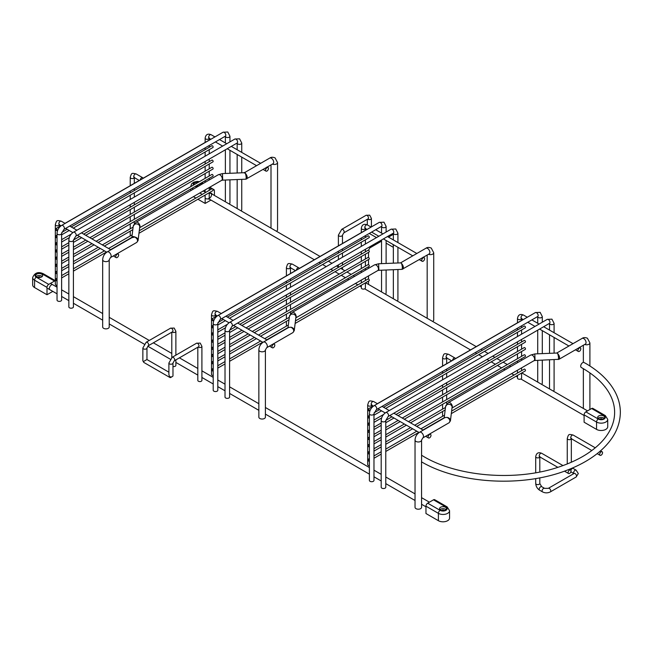 <?xml version="1.0" encoding="UTF-8"?>
<svg xmlns="http://www.w3.org/2000/svg" width="653" height="653" viewBox="0 0 653 653"><rect width="100%" height="100%" fill="white"/><g stroke="black" fill="none" stroke-linecap="round" stroke-linejoin="round"><path stroke-width="0.98" d="M143.464 361.542L146.958 359.525L146.958 348.016A2.049 1.184 0 0 1 145.692 349.11A2.049 1.184 0 0 1 143.464 348.849A2.049 1.184 0 0 1 142.86 348.016L142.86 360.701A2.049 1.184 0 0 0 143.464 361.542A2.049 1.184 120 0 0 143.889 362.472L169.919 377.499A2.049 1.184 120 0 0 171.584 376.854M175.877 359.885L175.877 365.386A2.049 1.184 180 0 1 172.98 366.455M168.89 363.044A2.049 1.184 180 0 0 169.494 363.876A2.049 1.184 180 0 0 171.723 364.137A2.049 1.184 180 0 0 172.98 363.044L172.98 375.728A2.049 1.184 180 0 1 171.723 376.822A2.049 1.184 180 0 1 169.494 376.569L168.89 374.553L168.89 363.044L172.229 357.264L196.52 343.241L200.202 343.078L201.908 346.343L201.908 380.413A2.049 1.184 0 0 1 199.859 381.589A2.049 1.184 0 0 1 197.818 380.413L197.818 347.216M169.494 376.569A2.049 1.184 120 0 0 169.919 377.499M61.619 233.407L61.619 300.07A2.294 1.322 180 0 1 60.207 301.286A2.294 1.322 180 0 1 57.709 301A2.294 1.322 180 0 1 57.04 300.07L57.04 233.407A2.294 1.322 180 0 0 57.709 234.345A2.294 1.322 180 0 0 60.207 234.631A2.294 1.322 180 0 0 61.619 233.407L63.945 229.383A2.294 1.322 -120 0 0 64.296 227.546A2.294 1.322 -120 0 0 62.802 225.53A2.294 1.322 -120 0 0 61.66 225.416L223.04 132.241L227.783 131.996L229.946 136.224L229.946 141.881M229.089 203.916A2.294 1.322 0 0 0 229.946 202.887L229.946 179.836M265.404 349.926L265.404 417.153A3.273 1.886 180 0 1 263.379 418.9A3.273 1.886 180 0 1 259.812 418.483A3.273 1.886 180 0 1 258.857 417.153L258.857 349.926A3.273 1.886 180 0 0 259.812 351.265A3.273 1.886 180 0 0 263.379 351.673A3.273 1.886 180 0 0 265.404 349.926L266.661 347.747A3.273 1.886 -120 0 0 267.159 345.127A3.273 1.886 -120 0 0 265.02 342.245A3.273 1.886 -120 0 0 263.388 342.082L288.806 327.406L291.05 327.218C293.744 328.981 294.389 330.753 292.993 332.548L294.258 330.614C294.209 328.867 293.14 327.733 291.05 327.218M428.548 254.286A3.273 1.886 0 0 0 431.951 254.425A3.273 1.886 0 0 0 433.723 252.744L433.723 319.97A3.273 1.886 180 0 1 432.58 321.407M213.131 370.455A1.02 0.588 60 0 1 212.919 370.928A1.02 0.588 60 0 1 211.89 370.333A1.02 0.588 60 0 1 211.89 369.157A1.02 0.588 60 0 1 212.682 369.427A1.02 0.588 60 0 1 213.131 370.455M295.132 323.455L369.092 280.757A1.02 0.588 -120 0 0 369.304 280.292A1.02 0.588 -120 0 0 368.855 279.264A1.02 0.588 -120 0 0 368.072 278.986L295.442 320.917M213.131 363.28A1.02 0.588 60 0 1 212.919 363.745A1.02 0.588 60 0 1 211.89 363.158A1.02 0.588 60 0 1 211.89 361.974A1.02 0.588 60 0 1 212.682 362.252A1.02 0.588 60 0 1 213.131 363.28M213.131 356.097A1.02 0.588 60 0 1 212.919 356.562A1.02 0.588 60 0 1 211.89 355.975A1.02 0.588 60 0 1 211.89 354.791A1.02 0.588 60 0 1 212.682 355.069A1.02 0.588 60 0 1 213.131 356.097M254.327 332.655L369.092 266.4A1.02 0.588 -120 0 0 369.304 265.926A1.02 0.588 -120 0 0 368.855 264.898A1.02 0.588 -120 0 0 368.072 264.628L252.287 331.471M213.131 348.914A1.02 0.588 60 0 1 212.919 349.388A1.02 0.588 60 0 1 211.89 348.792A1.02 0.588 60 0 1 211.89 347.616A1.02 0.588 60 0 1 212.682 347.886A1.02 0.588 60 0 1 213.131 348.914M248.116 329.063L369.092 259.217A1.02 0.588 -120 0 0 369.304 258.751A1.02 0.588 -120 0 0 368.855 257.723A1.02 0.588 -120 0 0 368.072 257.445L246.067 327.888M213.131 341.739A1.02 0.588 60 0 1 212.919 342.205A1.02 0.588 60 0 1 211.89 341.617A1.02 0.588 60 0 1 211.89 340.433A1.02 0.588 60 0 1 212.682 340.711A1.02 0.588 60 0 1 213.131 341.739M241.896 325.472L369.092 252.034A1.02 0.588 -120 0 0 369.304 251.568A1.02 0.588 -120 0 0 368.855 250.54A1.02 0.588 -120 0 0 368.072 250.262L239.847 324.296M213.131 334.556A1.02 0.588 60 0 1 212.919 335.022A1.02 0.588 60 0 1 211.89 334.434A1.02 0.588 60 0 1 211.89 333.25A1.02 0.588 60 0 1 212.682 333.528A1.02 0.588 60 0 1 213.131 334.556M213.131 327.373A1.02 0.588 60 0 1 212.919 327.847A1.02 0.588 60 0 1 211.89 327.251A1.02 0.588 60 0 1 211.89 326.076A1.02 0.588 60 0 1 212.682 326.345A1.02 0.588 60 0 1 213.131 327.373M229.456 318.297L369.092 237.676A1.02 0.588 -120 0 0 369.304 237.21A1.02 0.588 -120 0 0 368.855 236.182A1.02 0.588 -120 0 0 368.072 235.904L227.415 317.113M213.131 320.199A1.02 0.588 60 0 1 212.919 320.664A1.02 0.588 60 0 1 211.89 320.076A1.02 0.588 60 0 1 211.89 318.893A1.02 0.588 60 0 1 212.682 319.17A1.02 0.588 60 0 1 213.131 320.199M296.356 270.244A2.049 1.184 -60 0 1 297.327 268.318A2.049 1.184 -60 0 1 298.813 267.852A2.049 1.184 -60 0 1 299.229 268.587M400.509 262.914L425.927 248.238A3.273 1.886 -120 0 1 427.56 248.401A3.273 1.886 -120 0 1 429.698 251.291A3.273 1.886 -120 0 1 429.192 253.911L402.019 269.354C402.583 268.252 402.419 266.277 401.53 263.428C403.374 265.673 403.815 267.567 402.868 269.109L402.803 269.142M401.53 263.428L400.689 262.865L378.626 263.763L378.895 270.301L377.793 270.554A3.273 1.886 -120 0 0 378.291 267.926A3.273 1.886 -120 0 0 376.152 265.045A3.273 1.886 -120 0 0 374.52 264.881L378.626 263.763M424.63 258.678A2.049 1.184 120 0 0 424.205 257.739A2.049 1.184 120 0 0 422.165 258.923A2.049 1.184 120 0 0 422.165 261.282A2.049 1.184 120 0 0 423.74 260.735A2.049 1.184 120 0 0 424.63 258.678M361.313 285.247L361.313 287.924A2.049 1.184 0 0 0 363.362 289.108A2.049 1.184 0 0 0 365.402 287.924L365.402 282.888M294.234 330.753L295.907 317.138A3.273 2.661 -173 0 0 292.658 314.069A3.273 2.661 -173 0 0 289.41 316.346L292.209 312.403L374.52 264.881M271.926 346.841A2.049 1.184 -60 0 1 272.815 344.784A2.049 1.184 -60 0 1 274.391 344.237A2.049 1.184 -60 0 1 274.391 346.596A2.049 1.184 -60 0 1 272.35 347.78A2.049 1.184 -60 0 1 271.926 346.841M213.213 375.581A2.049 1.184 180 0 1 212.094 375.255A2.049 1.184 180 0 1 211.499 374.422L211.499 314.811A2.049 1.184 180 0 0 212.094 315.644A2.049 1.184 180 0 0 214.176 315.93A2.049 1.184 180 0 0 215.563 314.999L215.588 316.762M225.685 397.979A2.294 1.322 180 0 1 225.016 397.048L225.016 330.385A2.294 1.322 180 0 0 225.685 331.324A2.294 1.322 180 0 0 228.183 331.61A2.294 1.322 180 0 0 229.595 330.385L229.595 397.048A2.294 1.322 180 0 1 228.183 398.273A2.294 1.322 180 0 1 225.685 397.979M397.922 269.526L397.922 299.866A2.294 1.322 180 0 1 397.065 300.894M217.8 323.578L217.8 390.233A2.294 1.322 180 0 1 216.38 391.457A2.294 1.322 180 0 1 213.89 391.171A2.294 1.322 180 0 1 213.213 390.233L213.213 323.578A2.294 1.322 180 0 0 213.89 324.508A2.294 1.322 180 0 0 216.38 324.794A2.294 1.322 180 0 0 217.8 323.578L220.126 319.546A2.294 1.322 -120 0 0 220.477 317.717A2.294 1.322 -120 0 0 218.975 315.693A2.294 1.322 -120 0 0 217.833 315.579L379.213 222.412L383.956 222.167L386.119 226.395L386.119 232.044M385.262 294.087A2.294 1.322 0 0 0 386.119 293.05L386.119 270.007M568.126 472.584A2.049 1.184 120 0 0 568.551 473.523A2.049 1.184 120 0 0 570.6 472.339A2.049 1.184 120 0 0 570.6 469.98A2.049 1.184 120 0 0 569.024 470.527A2.049 1.184 120 0 0 568.126 472.584M421.577 461.793L421.577 440.098A3.273 1.886 180 0 1 419.561 441.836A3.273 1.886 180 0 1 415.994 441.428A3.273 1.886 180 0 1 415.03 440.098L415.03 507.316A3.273 1.886 180 0 0 415.994 508.654A3.273 1.886 180 0 0 419.561 509.062A3.273 1.886 180 0 0 421.577 507.316L421.512 461.851C458.937 483.906 522.539 487.579 566.665 470.34L569.375 469.287C581.056 464.601 590.981 458.847 599.16 452.023L600.515 450.839L602.131 451.77A2.049 1.184 -60 0 1 602.556 452.709A2.049 1.184 -60 0 1 601.658 454.766A2.049 1.184 -60 0 1 600.083 455.312A2.049 1.184 -60 0 1 600.083 452.953A2.049 1.184 -60 0 1 602.131 451.77M421.577 455.574A2.865 1.681 121 0 1 422.344 455.704C456.072 476.674 515.495 481.734 558.462 467.148C578.648 460.438 593.773 451.174 603.845 439.347C610.939 430.8 614.538 421.911 614.62 412.696C614.669 407.203 613.436 401.758 610.922 396.379C605.715 385.368 595.83 375.744 581.292 367.492A2.865 1.624 119.2 0 1 581.146 364.439A2.865 1.624 119.2 0 1 583.798 362.391L586.002 363.59C599.715 371.647 609.486 381.213 615.306 392.306C618.603 398.73 620.293 405.342 620.35 412.133C620.211 426.401 613.6 439.314 600.499 450.88M369.394 465.752A2.049 1.184 180 0 1 368.276 465.418A2.049 1.184 180 0 1 367.68 464.585L367.68 404.974A2.049 1.184 180 0 0 368.276 405.807A2.049 1.184 180 0 0 370.349 406.101A2.049 1.184 180 0 0 371.737 405.162M428.099 437.012A2.049 1.184 -60 0 1 428.997 434.955A2.049 1.184 -60 0 1 430.572 434.408A2.049 1.184 -60 0 1 430.572 436.767A2.049 1.184 -60 0 1 428.523 437.951A2.049 1.184 -60 0 1 428.099 437.012M450.415 420.932L450.431 420.785C450.382 419.03 449.313 417.896 447.223 417.381L444.979 417.577L419.561 432.253C416.745 434.114 415.235 436.726 415.03 440.098M447.223 417.381C449.917 419.144 450.562 420.924 449.166 422.711L450.431 420.785M517.486 375.418L517.486 378.095A2.049 1.184 0 0 0 519.535 379.271A2.049 1.184 0 0 0 521.584 378.095L521.584 373.059M580.811 348.849A2.049 1.184 120 0 0 580.386 347.91A2.049 1.184 120 0 0 578.338 349.094A2.049 1.184 120 0 0 578.338 351.453A2.049 1.184 120 0 0 579.913 350.906A2.049 1.184 120 0 0 580.811 348.849M558.193 359.525C558.756 358.424 558.593 356.448 557.711 353.599L556.87 353.028L534.799 353.934L535.068 360.472L558.976 359.313M557.711 353.599C559.548 355.844 559.996 357.738 559.041 359.281L585.374 344.074A3.273 1.886 -120 0 0 585.872 341.454A3.273 1.886 -120 0 0 583.733 338.572A3.273 1.886 -120 0 0 582.101 338.409C583.398 337.421 585.17 337.348 587.414 338.205L589.904 342.915L589.904 365.982M452.537 360.415A2.049 1.184 -60 0 1 453.5 358.481A2.049 1.184 -60 0 1 454.994 358.024A2.049 1.184 -60 0 1 455.402 358.758M369.304 410.362A1.02 0.588 60 0 1 369.092 410.835A1.02 0.588 60 0 1 368.072 410.239A1.02 0.588 60 0 1 368.072 409.064A1.02 0.588 60 0 1 368.855 409.333A1.02 0.588 60 0 1 369.304 410.362M369.304 417.545A1.02 0.588 60 0 1 369.092 418.01A1.02 0.588 60 0 1 368.072 417.422A1.02 0.588 60 0 1 368.072 416.239A1.02 0.588 60 0 1 368.855 416.516A1.02 0.588 60 0 1 369.304 417.545M385.637 408.46L525.273 327.847A1.02 0.588 -120 0 0 525.477 327.373A1.02 0.588 -120 0 0 525.036 326.345A1.02 0.588 -120 0 0 524.245 326.076L383.589 407.284M369.304 424.728A1.02 0.588 60 0 1 369.092 425.193A1.02 0.588 60 0 1 368.072 424.605A1.02 0.588 60 0 1 368.072 423.422A1.02 0.588 60 0 1 368.855 423.699A1.02 0.588 60 0 1 369.304 424.728M369.304 431.902A1.02 0.588 60 0 1 369.092 432.376A1.02 0.588 60 0 1 368.072 431.78A1.02 0.588 60 0 1 368.072 430.605A1.02 0.588 60 0 1 368.855 430.874A1.02 0.588 60 0 1 369.304 431.902M398.069 415.643L525.273 342.205A1.02 0.588 -120 0 0 525.477 341.739A1.02 0.588 -120 0 0 525.036 340.711A1.02 0.588 -120 0 0 524.245 340.433L396.028 414.459M369.304 439.085A1.02 0.588 60 0 1 369.092 439.551A1.02 0.588 60 0 1 368.072 438.963A1.02 0.588 60 0 1 368.072 437.779A1.02 0.588 60 0 1 368.855 438.057A1.02 0.588 60 0 1 369.304 439.085M404.289 419.234L525.273 349.388A1.02 0.588 -120 0 0 525.477 348.914A1.02 0.588 -120 0 0 525.036 347.886A1.02 0.588 -120 0 0 524.245 347.616L402.248 418.051M369.304 446.268A1.02 0.588 60 0 1 369.092 446.734A1.02 0.588 60 0 1 368.072 446.146A1.02 0.588 60 0 1 368.072 444.962A1.02 0.588 60 0 1 368.855 445.232A1.02 0.588 60 0 1 369.304 446.268M410.508 422.826L525.273 356.562A1.02 0.588 -120 0 0 525.477 356.097A1.02 0.588 -120 0 0 525.036 355.069A1.02 0.588 -120 0 0 524.245 354.791L408.46 421.642M369.304 453.443A1.02 0.588 60 0 1 369.092 453.917A1.02 0.588 60 0 1 368.072 453.321A1.02 0.588 60 0 1 368.072 452.145A1.02 0.588 60 0 1 368.855 452.415A1.02 0.588 60 0 1 369.304 453.443M369.304 460.626A1.02 0.588 60 0 1 369.092 461.091A1.02 0.588 60 0 1 368.072 460.504A1.02 0.588 60 0 1 368.072 459.32A1.02 0.588 60 0 1 368.855 459.598A1.02 0.588 60 0 1 369.304 460.626M451.313 413.627L525.273 370.928A1.02 0.588 -120 0 0 525.477 370.455A1.02 0.588 -120 0 0 525.036 369.427A1.02 0.588 -120 0 0 524.245 369.157L451.623 411.088M109.222 259.755L109.222 326.982A3.273 1.886 180 0 1 107.206 328.728A3.273 1.886 180 0 1 103.639 328.32A3.273 1.886 180 0 1 102.676 326.982L102.676 259.755A3.273 1.886 180 0 0 103.639 261.094A3.273 1.886 180 0 0 107.206 261.502A3.273 1.886 180 0 0 109.222 259.755L110.479 257.584A3.273 1.886 -120 0 0 110.986 254.964A3.273 1.886 -120 0 0 108.847 252.074A3.273 1.886 -120 0 0 107.206 251.919L131.873 237.676L134.877 237.047C133.179 236.223 132.159 236.443 131.824 237.7L133.236 226.175A3.273 2.661 -173 0 1 136.485 223.906A3.273 2.661 -173 0 1 139.734 226.975L138.077 240.451C138.036 238.696 136.967 237.561 134.877 237.047C137.563 238.81 138.207 240.59 136.812 242.377L138.061 240.573M272.374 164.115A3.273 1.886 0 0 0 275.77 164.254A3.273 1.886 0 0 0 277.549 162.581L277.549 229.799A3.273 1.886 180 0 1 276.407 231.235M245.095 172.31L269.746 158.075A3.273 1.886 -120 0 1 271.387 158.238A3.273 1.886 -120 0 1 273.517 161.12A3.273 1.886 -120 0 1 273.019 163.74L245.838 179.191C246.401 178.081 246.238 176.106 245.357 173.265L245.095 172.31L243.634 172.735L245.357 173.265C247.193 175.51 247.642 177.404 246.687 178.946L246.63 178.971M56.95 280.292A1.02 0.588 60 0 1 56.738 280.757A1.02 0.588 60 0 1 55.717 280.17A1.02 0.588 60 0 1 55.717 278.986A1.02 0.588 60 0 1 56.509 279.264A1.02 0.588 60 0 1 56.95 280.292M138.958 233.292L212.919 190.586A1.02 0.588 -120 0 0 213.131 190.121A1.02 0.588 -120 0 0 212.682 189.092A1.02 0.588 -120 0 0 211.89 188.815L139.269 230.746M56.95 273.109A1.02 0.588 60 0 1 56.738 273.574A1.02 0.588 60 0 1 55.717 272.987A1.02 0.588 60 0 1 55.717 271.803A1.02 0.588 60 0 1 56.509 272.081A1.02 0.588 60 0 1 56.95 273.109M56.95 265.926A1.02 0.588 60 0 1 56.738 266.4A1.02 0.588 60 0 1 55.717 265.804A1.02 0.588 60 0 1 55.717 264.628A1.02 0.588 60 0 1 56.509 264.898A1.02 0.588 60 0 1 56.95 265.926M98.154 242.483L212.919 176.228A1.02 0.588 -120 0 0 213.131 175.763A1.02 0.588 -120 0 0 212.682 174.735A1.02 0.588 -120 0 0 211.89 174.457L96.105 241.308M56.95 258.751A1.02 0.588 60 0 1 56.738 259.217A1.02 0.588 60 0 1 55.717 258.629A1.02 0.588 60 0 1 55.717 257.445A1.02 0.588 60 0 1 56.509 257.723A1.02 0.588 60 0 1 56.95 258.751M91.934 238.9L212.919 169.054A1.02 0.588 -120 0 0 213.131 168.58A1.02 0.588 -120 0 0 212.682 167.552A1.02 0.588 -120 0 0 211.89 167.282L89.894 237.716M56.95 251.568A1.02 0.588 60 0 1 56.738 252.034A1.02 0.588 60 0 1 55.717 251.446A1.02 0.588 60 0 1 55.717 250.262A1.02 0.588 60 0 1 56.509 250.54A1.02 0.588 60 0 1 56.95 251.568M85.714 235.309L212.919 161.871A1.02 0.588 -120 0 0 213.131 161.405A1.02 0.588 -120 0 0 212.682 160.369A1.02 0.588 -120 0 0 211.89 160.099L83.674 234.125M56.95 244.385A1.02 0.588 60 0 1 56.738 244.859A1.02 0.588 60 0 1 55.717 244.263A1.02 0.588 60 0 1 55.717 243.087A1.02 0.588 60 0 1 56.509 243.357A1.02 0.588 60 0 1 56.95 244.385M56.95 237.21A1.02 0.588 60 0 1 56.738 237.676A1.02 0.588 60 0 1 55.717 237.088A1.02 0.588 60 0 1 55.717 235.904A1.02 0.588 60 0 1 56.509 236.182A1.02 0.588 60 0 1 56.95 237.21M73.283 228.126L212.919 147.513A1.02 0.588 -120 0 0 213.131 147.039A1.02 0.588 -120 0 0 212.682 146.011A1.02 0.588 -120 0 0 211.89 145.741L71.234 226.942M56.95 230.027A1.02 0.588 60 0 1 56.738 230.501A1.02 0.588 60 0 1 55.717 229.905A1.02 0.588 60 0 1 55.717 228.73A1.02 0.588 60 0 1 56.509 228.999A1.02 0.588 60 0 1 56.95 230.027M140.183 180.081A2.049 1.184 -60 0 1 141.146 178.147A2.049 1.184 -60 0 1 142.64 177.681A2.049 1.184 -60 0 1 143.048 178.424M268.456 168.515A2.049 1.184 120 0 0 268.032 167.576A2.049 1.184 120 0 0 265.983 168.76A2.049 1.184 120 0 0 265.983 171.119A2.049 1.184 120 0 0 267.559 170.572A2.049 1.184 120 0 0 268.456 168.515M205.14 195.084L205.14 197.753A2.049 1.184 0 0 0 207.181 198.936A2.049 1.184 0 0 0 209.229 197.753L209.229 192.717M115.744 256.678A2.049 1.184 -60 0 1 116.642 254.621A2.049 1.184 -60 0 1 118.217 254.066A2.049 1.184 -60 0 1 118.217 256.433A2.049 1.184 -60 0 1 116.169 257.609A2.049 1.184 -60 0 1 115.744 256.678M57.04 285.418A2.049 1.184 180 0 1 55.921 285.083A2.049 1.184 180 0 1 55.325 284.251L55.325 224.64A2.049 1.184 180 0 0 55.921 225.473A2.049 1.184 180 0 0 57.995 225.767A2.049 1.184 180 0 0 59.39 224.828M381.866 488.15A2.294 1.322 180 0 1 381.197 487.211L381.197 420.556A2.294 1.322 180 0 0 381.866 421.495A2.294 1.322 180 0 0 384.364 421.781A2.294 1.322 180 0 0 385.776 420.556L385.776 487.211A2.294 1.322 180 0 1 384.364 488.436A2.294 1.322 180 0 1 381.866 488.15M554.095 359.697L554.095 390.037A2.294 1.322 180 0 1 553.238 391.065M73.422 240.222L73.422 306.877A2.294 1.322 180 0 1 72.01 308.102A2.294 1.322 180 0 1 69.512 307.816A2.294 1.322 180 0 1 68.843 306.877L68.843 240.222A2.294 1.322 180 0 0 69.512 241.153A2.294 1.322 180 0 0 72.01 241.447A2.294 1.322 180 0 0 73.422 240.222L75.748 236.19A2.294 1.322 -120 0 0 76.099 234.362A2.294 1.322 -120 0 0 74.597 232.337A2.294 1.322 -120 0 0 73.454 232.223L234.835 139.056L239.586 138.811L241.741 143.04L241.741 152.402M241.741 179.355L241.741 209.703A2.294 1.322 180 0 1 240.884 210.731M370.063 481.334A2.294 1.322 180 0 1 369.394 480.404L369.394 413.741A2.294 1.322 180 0 0 370.063 414.679A2.294 1.322 180 0 0 372.561 414.965A2.294 1.322 180 0 0 373.973 413.741L373.973 480.404A2.294 1.322 180 0 1 372.561 481.62A2.294 1.322 180 0 1 370.063 481.334M541.443 384.25A2.294 1.322 0 0 0 542.3 383.221L542.3 360.178M392.902 244.393L393.343 245.969M342.458 269.371A2.049 1.184 0 0 0 342.482 269.191L342.482 267.404M368.512 281.092L368.512 284.218A2.049 1.184 180 0 1 368.488 284.398M51.481 284.806A2.865 1.657 -60 0 1 52.771 284.741L52.771 284.741M49.914 289.695A2.865 1.657 -60 0 1 49.318 288.544M51.628 284.716A3.273 1.886 120 0 0 49.318 288.724M54.526 281.043L48.738 284.382L36.299 277.199A4.089 2.359 180 0 1 36.299 273.86A4.089 2.359 180 0 1 42.086 273.86L54.526 281.043A2.457 1.42 -60 0 1 55.325 280.806M52.82 291.377L47 294.732L47 287.385A2.457 1.42 -60 0 1 48.738 284.382M56.256 286.749L56.256 285.239M42.208 276.529A3.477 2.008 0 0 0 39.196 275.525A3.477 2.008 0 0 0 36.184 276.529M40.404 277.411A1.224 0.71 0 0 0 40.062 277.035A1.224 0.71 0 0 0 38.821 276.856A1.224 0.71 0 0 0 37.988 277.411M36.739 276.954A3.477 2.008 180 0 1 35.719 275.533A3.477 2.008 180 0 1 39.196 273.525A3.477 2.008 180 0 1 42.674 275.533A3.477 2.008 180 0 1 40.527 277.386A3.477 2.008 180 0 1 36.739 276.954M47 294.732L34.568 287.557A6.546 3.779 180 0 1 32.65 284.879L32.65 277.533A6.546 3.779 0 0 0 34.568 280.202L47 287.385M209.629 193.5A2.865 1.657 -60 0 1 210.927 193.435A2.865 1.657 -60 0 1 211.188 196.218A2.865 1.657 -60 0 1 208.748 198.512M208.029 198.83A3.273 1.886 120 0 0 209.14 199.018M212.005 194.055A3.273 1.886 120 0 0 209.784 193.41A3.273 1.886 120 0 0 209.229 193.802M213 189.582A2.457 1.42 -60 0 1 213.898 189.615A2.457 1.42 -60 0 1 214.413 190.733L214.413 195.443M210.968 200.071L205.156 203.426L205.156 197.916M200.275 185.15A3.477 2.008 -0 0 0 198.773 184.399M198.553 186.105A1.224 0.71 -0 0 0 198.21 185.73A1.224 0.71 -0 0 0 196.977 185.55A1.224 0.71 -0 0 0 196.137 186.105M194.006 184.783A3.477 2.008 180 0 1 193.868 184.219A3.477 2.008 180 0 1 198.316 182.293M200.512 183.395A3.477 2.008 180 0 1 200.822 184.219A3.477 2.008 180 0 1 200.569 184.979M198.659 186.081A3.477 2.008 180 0 1 195.908 186.048M205.156 203.426L197.916 199.247M195.876 198.071L193.427 196.659M440.13 510.352L427.699 503.169A2.457 1.42 120 0 0 425.96 506.173L438.4 513.356A6.546 3.779 0 0 0 445.526 514.172A6.546 3.779 0 0 0 449.566 510.687L447.142 506.891A2.457 1.42 -60 0 0 445.917 507.014A4.089 2.359 180 0 1 445.917 510.352A4.089 2.359 180 0 1 440.13 510.352A2.457 1.42 120 0 0 438.4 513.356L438.4 520.702L425.96 513.519L425.96 506.173M427.699 503.169L433.478 499.831L445.917 507.014M447.142 506.891L434.71 499.708A2.457 1.42 120 0 0 433.478 499.831M446.04 509.683A3.477 2.008 0 0 0 445.485 509.267A3.477 2.008 0 0 0 440.008 509.683M444.236 510.564A1.224 0.71 0 0 0 443.028 509.977A1.224 0.71 0 0 0 441.812 510.564M445.485 507.259A3.477 2.008 180 0 1 446.497 508.679A3.477 2.008 180 0 1 443.028 510.687A3.477 2.008 180 0 1 439.551 508.679A3.477 2.008 180 0 1 441.697 506.826A3.477 2.008 180 0 1 445.485 507.259M449.566 510.687L449.566 518.033A6.546 3.779 180 0 1 445.526 521.518A6.546 3.779 180 0 1 438.4 520.702M598.287 419.038L585.847 411.863A2.457 1.42 120 0 0 584.109 414.867L596.548 422.05A6.546 3.779 0 0 0 603.682 422.866A6.546 3.779 0 0 0 607.723 419.373L605.298 415.577A2.457 1.42 -60 0 0 604.066 415.7A4.089 2.359 180 0 1 604.066 419.038A4.089 2.359 180 0 1 598.287 419.038A2.457 1.42 120 0 0 596.548 422.05L596.548 429.396L584.109 422.213L584.109 414.867M585.847 411.863L591.634 408.525L604.066 415.7M605.298 415.577L592.859 408.403A2.457 1.42 120 0 0 591.634 408.525M604.188 418.377A3.477 2.008 0 0 0 603.633 417.953A3.477 2.008 0 0 0 598.164 418.377M602.384 419.25A1.224 0.71 0 0 0 601.176 418.671A1.224 0.71 0 0 0 599.968 419.25M603.633 415.953A3.477 2.008 180 0 1 604.654 417.373A3.477 2.008 180 0 1 601.176 419.381A3.477 2.008 180 0 1 597.699 417.373A3.477 2.008 180 0 1 599.846 415.52A3.477 2.008 180 0 1 603.633 415.953M607.723 419.373L607.723 426.719A6.546 3.779 180 0 1 603.682 430.213A6.546 3.779 180 0 1 596.548 429.396M142.86 348.016L146.199 342.237A2.049 1.184 60 0 1 147.219 342.335A2.049 1.184 60 0 1 148.558 344.139A2.049 1.184 60 0 1 148.247 345.78L146.958 348.016M146.199 342.237L170.49 328.214A2.049 1.184 60 0 1 171.519 328.312A2.049 1.184 60 0 1 172.849 330.116A2.049 1.184 60 0 1 172.539 331.757L148.247 345.78M175.877 355.159L175.877 331.316A2.049 1.184 180 0 1 174.433 332.45A2.049 1.184 180 0 1 172.139 331.985M172.98 363.044L174.278 360.807A2.049 1.184 -120 0 0 174.588 359.166A2.049 1.184 -120 0 0 173.249 357.371A2.049 1.184 -120 0 0 172.229 357.264M174.278 360.807L198.569 346.784A2.049 1.184 -120 0 0 198.879 345.143A2.049 1.184 -120 0 0 197.549 343.339A2.049 1.184 -120 0 0 196.52 343.241M198.169 347.012A2.049 1.184 0 0 0 200.463 347.478A2.049 1.184 0 0 0 201.908 346.343M63.945 229.383L225.326 136.208A2.294 1.322 -120 0 0 225.677 134.371A2.294 1.322 -120 0 0 224.183 132.355A2.294 1.322 -120 0 0 223.04 132.241M225.326 136.208L225.367 136.224A2.294 1.322 0 0 0 227.652 137.546A2.294 1.322 0 0 0 229.946 136.224M295.572 270.701L290.324 267.673A2.049 1.184 -60 0 1 289.899 266.734A2.049 1.184 -60 0 1 290.789 264.677A2.049 1.184 -60 0 1 292.364 264.13L298.813 267.852M290.471 267.754A2.049 1.184 180 0 1 289.083 268.693A2.049 1.184 180 0 1 287.002 268.407A2.049 1.184 180 0 1 286.406 267.567C287.793 263.053 287.695 263.045 292.364 264.13M371.108 227.089L367.272 224.869A2.049 1.184 120 0 0 365.231 226.052A2.049 1.184 120 0 0 365.231 228.411L365.443 228.003M367.272 224.869C363.917 223.546 361.933 224.689 361.313 228.313A2.049 1.184 0 0 0 363.199 229.489A2.049 1.184 0 0 0 365.378 228.501L365.402 230.264M295.833 317.758A3.273 1.886 -120 0 0 295.858 315.081A3.273 1.886 -120 0 0 293.85 312.567A3.273 1.886 -120 0 0 292.209 312.403M217.237 315.962L215.417 314.909A2.049 1.184 -60 0 1 214.992 313.971A2.049 1.184 -60 0 1 215.882 311.914A2.049 1.184 -60 0 1 217.457 311.367L221.294 313.579M229.595 330.385L231.921 326.361A2.294 1.322 -120 0 0 232.272 324.525A2.294 1.322 -120 0 0 230.778 322.509A2.294 1.322 -120 0 0 229.636 322.394C226.787 324.304 225.244 326.965 225.016 330.385M231.921 326.361L393.302 233.186A2.294 1.322 -120 0 0 393.653 231.35A2.294 1.322 -120 0 0 392.159 229.334A2.294 1.322 -120 0 0 391.016 229.219L395.759 228.974L397.922 233.211L397.922 242.565M393.302 233.186L393.343 233.211A2.294 1.322 0 0 0 395.628 234.533A2.294 1.322 0 0 0 397.922 233.211M220.126 319.546L381.507 226.379A2.294 1.322 -120 0 0 381.858 224.542A2.294 1.322 -120 0 0 380.356 222.518A2.294 1.322 -120 0 0 379.213 222.412M381.507 226.379L381.54 226.395A2.294 1.322 0 0 0 383.833 227.717A2.294 1.322 0 0 0 386.119 226.395M562.992 465.589L541.672 453.28A2.049 1.184 120 0 0 540.096 453.827A2.049 1.184 120 0 0 539.207 455.884A2.049 1.184 120 0 0 539.631 456.822L557.858 467.344M541.672 453.28C538.317 451.949 536.333 453.1 535.713 456.725A2.049 1.184 0 0 0 536.317 457.557A2.049 1.184 0 0 0 538.39 457.843A2.049 1.184 0 0 0 539.778 456.912M535.713 478.559L535.713 483.44A2.049 1.184 0 0 0 536.317 484.273A2.049 1.184 0 0 0 538.545 484.526A2.049 1.184 0 0 0 539.802 483.44L541.672 486.673L544.569 488.346L548.308 488.346L574.052 473.482A2.049 1.184 -120 0 1 575.636 474.029A2.049 1.184 -120 0 1 576.526 476.086A2.049 1.184 -120 0 1 576.101 477.025L578.321 473.58L576.101 470.144A2.049 1.184 120 0 0 574.142 471.18A2.049 1.184 120 0 0 573.905 473.564M535.713 483.44C535.909 486.338 537.215 488.599 539.631 490.215A2.049 1.184 -60 0 1 539.207 489.285A2.049 1.184 -60 0 1 540.096 487.228A2.049 1.184 -60 0 1 541.672 486.673M539.631 490.215L542.521 491.889A2.049 1.184 -60 0 1 542.096 490.95A2.049 1.184 -60 0 1 542.994 488.893A2.049 1.184 -60 0 1 544.569 488.346M542.521 491.889C545.133 493.17 547.745 493.17 550.348 491.889A2.049 1.184 -120 0 0 550.773 490.95A2.049 1.184 -120 0 0 549.883 488.893A2.049 1.184 -120 0 0 548.308 488.346M591.806 450.537L571.163 438.62A2.049 1.184 -60 0 1 571.163 436.253A2.049 1.184 -60 0 1 573.212 435.078L595.275 447.811M571.31 438.702A2.049 1.184 180 0 1 569.13 439.689A2.049 1.184 180 0 1 567.253 438.514C568.632 434 568.534 433.992 573.212 435.078M572.575 467.956L573.212 468.47A2.049 1.184 120 0 0 570.877 470.282M371.802 404.664L371.59 405.08A2.049 1.184 -60 0 1 371.165 404.142A2.049 1.184 -60 0 1 372.063 402.085A2.049 1.184 -60 0 1 373.638 401.538C368.961 400.452 369.059 400.46 367.68 404.974M421.577 440.098L422.834 437.918A3.273 1.886 -120 0 0 423.332 435.298A3.273 1.886 -120 0 0 421.201 432.417A3.273 1.886 -120 0 0 419.561 432.253M450.431 420.801L452.08 407.309A3.273 2.661 -173 0 0 448.84 404.24A3.273 2.661 -173 0 0 445.591 406.509L444.179 418.042M452.007 407.929A3.273 1.886 -120 0 0 452.039 405.252A3.273 1.886 -120 0 0 450.023 402.738A3.273 1.886 -120 0 0 448.391 402.575L445.591 406.509M451.99 408.043L533.966 360.717A3.273 1.886 -120 0 0 534.472 358.097A3.273 1.886 -120 0 0 532.334 355.216A3.273 1.886 -120 0 0 530.693 355.052L534.799 353.934M523.2 319.619L521.404 318.582A2.049 1.184 120 0 1 521.404 316.223A2.049 1.184 120 0 1 523.453 315.04C520.098 313.709 518.107 314.86 517.486 318.484A2.049 1.184 0 0 0 519.372 319.66A2.049 1.184 0 0 0 521.551 318.672M584.729 344.449A3.273 1.886 0 0 0 588.124 344.596A3.273 1.886 0 0 0 589.904 342.915M446.644 357.926A2.049 1.184 180 0 1 445.256 358.864A2.049 1.184 180 0 1 443.183 358.57A2.049 1.184 180 0 1 442.579 357.738L442.579 366.039M446.709 357.428L446.497 357.836A2.049 1.184 -60 0 1 446.072 356.905A2.049 1.184 -60 0 1 446.97 354.848A2.049 1.184 -60 0 1 448.546 354.293C443.869 353.216 443.967 353.224 442.579 357.738M139.391 180.53L134.143 177.502A2.049 1.184 -60 0 1 133.718 176.571A2.049 1.184 -60 0 1 134.616 174.506A2.049 1.184 -60 0 1 136.191 173.959L142.64 177.681M134.298 177.592A2.049 1.184 180 0 1 132.902 178.522A2.049 1.184 180 0 1 130.829 178.236A2.049 1.184 180 0 1 130.233 177.404C131.612 172.89 131.514 172.882 136.191 173.959M219.979 174.882A3.273 1.886 -120 0 0 218.339 174.718L222.453 173.592L222.714 180.138L221.612 180.383A3.273 1.886 -120 0 0 222.118 177.763A3.273 1.886 -120 0 0 219.979 174.882M214.935 136.918L211.099 134.706A2.049 1.184 120 0 0 209.05 135.889A2.049 1.184 120 0 0 209.05 138.248L209.262 137.84M211.099 134.706C207.744 133.375 205.752 134.526 205.14 138.142A2.049 1.184 0 0 0 207.017 139.326A2.049 1.184 0 0 0 209.197 138.33M139.652 227.587A3.273 1.886 -120 0 0 139.685 224.918A3.273 1.886 -120 0 0 137.669 222.395A3.273 1.886 -120 0 0 136.036 222.24L218.339 174.718M61.064 225.799L59.235 224.738A2.049 1.184 -60 0 1 58.811 223.808A2.049 1.184 -60 0 1 59.709 221.751A2.049 1.184 -60 0 1 61.284 221.196L65.12 223.416M385.776 420.556L388.102 416.532A2.294 1.322 -120 0 0 388.453 414.696A2.294 1.322 -120 0 0 386.951 412.672A2.294 1.322 -120 0 0 385.809 412.565C382.96 414.467 381.417 417.136 381.197 420.556M388.102 416.532L549.483 323.357A2.294 1.322 -120 0 0 549.834 321.521A2.294 1.322 -120 0 0 548.34 319.505A2.294 1.322 -120 0 0 547.19 319.39L551.932 319.146L554.095 323.374L554.095 332.736M549.516 330.091L549.516 323.374A2.294 1.322 0 0 0 551.809 324.696A2.294 1.322 0 0 0 554.095 323.374M75.748 236.19L237.129 143.023A2.294 1.322 -120 0 0 237.48 141.187A2.294 1.322 -120 0 0 235.986 139.162A2.294 1.322 -120 0 0 234.835 139.056M237.129 143.023L237.161 143.04A2.294 1.322 0 0 0 239.455 144.362A2.294 1.322 0 0 0 241.741 143.04M373.973 413.741L376.299 409.717A2.294 1.322 -120 0 0 376.65 407.88A2.294 1.322 -120 0 0 375.157 405.864A2.294 1.322 -120 0 0 374.006 405.75C371.157 407.66 369.622 410.321 369.394 413.741M376.299 409.717L537.68 316.542A2.294 1.322 -120 0 0 538.031 314.705A2.294 1.322 -120 0 0 536.537 312.689A2.294 1.322 -120 0 0 535.395 312.575L540.137 312.33L542.3 316.566L542.3 322.215M537.68 316.542L537.713 316.566A2.294 1.322 0 0 0 540.007 317.889A2.294 1.322 0 0 0 542.3 316.566M371.402 226.918L371.402 218.429A2.049 1.184 180 0 1 369.957 219.563A2.049 1.184 180 0 1 367.663 219.098M371.402 218.429L369.704 215.164L366.023 215.327A2.049 1.184 60 0 1 367.043 215.425A2.049 1.184 60 0 1 368.382 217.229A2.049 1.184 60 0 1 368.063 218.869L343.772 232.892L342.482 235.129L342.482 243.504M366.023 215.327L341.723 229.35A2.049 1.184 60 0 1 342.752 229.456A2.049 1.184 60 0 1 344.082 231.252A2.049 1.184 60 0 1 343.772 232.892M341.723 229.35L338.393 235.129A2.049 1.184 0 0 0 338.989 235.962A2.049 1.184 0 0 0 341.217 236.223A2.049 1.184 0 0 0 342.482 235.129M381.54 241.145L369.802 247.92A2.049 1.184 -120 0 0 370.178 246.54M368.512 250.156A2.049 1.184 180 0 1 368.496 250.279L369.802 247.92M366.227 251.332A2.049 1.184 180 0 1 365.402 251.168M36.299 277.199A2.457 1.42 120 0 0 34.568 280.202L34.568 287.557M42.086 273.86A2.457 1.42 -60 0 1 43.31 273.738C38.29 271.444 34.731 272.709 32.65 277.533M205.14 192.064L203.263 190.978M196.716 187.199L195.32 186.391M192.953 187.754A2.457 1.42 120 0 0 192.717 188.897L193.247 189.207M199.794 192.986L202.234 194.39M204.283 195.573L205.14 196.071M199.443 181.648L197.345 181.412L193.778 182.146L191.623 183.82L190.798 186.227A6.546 3.779 -0 0 0 190.839 186.619M191.933 188.35A6.546 3.779 -0 0 0 192.717 188.897L192.717 189.509M193.525 185.06A4.089 2.359 180 0 1 194.455 182.554A4.089 2.359 180 0 1 198.806 182.016M201.1 183.052L202.503 183.86M209.229 187.746L211.49 189.052M170.49 328.214L174.171 328.051L175.877 331.316M171.788 357.55L171.788 332.189M146.958 359.525L168.89 372.186M208.511 198.651L314.338 259.747M319.015 262.449L320.558 263.339M322.598 264.522L326.239 266.62M330.818 269.265L332.989 270.522M335.038 271.697L339.209 274.105M341.258 275.288L345.429 277.696M347.469 278.88L348.873 279.688M355.42 283.467L357.868 284.879M359.909 286.063L361.313 286.871M364.692 288.822L470.511 349.918M475.196 352.62L476.731 353.51M478.78 354.685L482.412 356.791M486.999 359.436L489.17 360.685M491.211 361.868L495.39 364.276M497.431 365.46L501.602 367.868M503.651 369.051L505.055 369.859M511.593 373.638L514.042 375.051M516.082 376.226L517.486 377.034M520.865 378.985L584.109 415.504M210.927 193.435L320.06 256.441M324.745 259.143L326.28 260.033M328.328 261.216L331.961 263.314M336.548 265.959L338.719 267.216M340.76 268.391L344.939 270.799M346.98 271.983L351.151 274.391M353.2 275.574L354.603 276.382M365.639 282.757L476.241 346.612M480.918 349.314L482.461 350.204M484.502 351.379L488.142 353.477M492.721 356.13L494.892 357.379M496.941 358.562L501.112 360.97M503.161 362.154L507.332 364.562M509.373 365.737L510.777 366.553M521.812 372.92L587.553 410.876M225.367 136.224L225.367 142.942M225.367 149.815L225.367 173.478M225.367 180.024L225.367 201.769M229.946 150.312L229.946 173.29M61.66 225.416C58.803 227.326 57.268 229.987 57.04 233.407M288.348 325.014L264.726 338.654M260.629 341.013L229.595 358.93M225.016 361.574L217.8 365.745M213.213 368.39L211.89 369.157M288.038 327.553L266.767 339.838M262.677 342.196L229.595 361.297M225.016 363.941L217.8 368.104M289.295 317.285L258.506 335.062M254.417 337.421L229.595 351.755M225.016 354.399L217.8 358.562M213.213 361.207L211.89 361.974M288.985 319.831L260.547 336.246M256.458 338.605L229.595 354.114M225.016 356.758L217.8 360.929M248.197 333.838L229.595 344.572M225.016 347.216L217.8 351.387M213.213 354.032L211.89 354.791M250.238 335.013L229.595 346.931M225.016 349.575L217.8 353.746M241.977 330.247L229.595 337.389M225.016 340.042L217.8 344.204M213.213 346.849L211.89 347.616M244.026 331.422L229.595 339.756M225.016 342.401L217.8 346.563M235.757 326.655L229.603 330.206M225.016 332.859L217.8 337.021M213.213 339.666L211.89 340.433M237.806 327.839L229.595 332.573M225.016 335.218L217.8 339.389M227.407 324.296L217.8 329.847M213.213 332.491L211.89 333.25M225.456 327.782L217.8 332.206M223.326 319.472L217.955 322.574M213.213 325.308L211.89 326.076M225.367 320.656L217.8 325.023M366.921 229.391L299.213 268.481M295.466 270.644L221.196 313.522M217.106 315.889L211.89 318.893M214.021 320.027L212.919 320.664M290.324 267.673L290.536 267.265M290.495 313.84L290.495 311.775M290.495 309.416L290.495 304.592M290.495 302.233L290.495 297.417M290.495 295.05L290.495 292.544M290.495 287.255L290.495 283.051M290.495 280.692L290.495 278.921M290.495 273.509L290.495 267.771M286.406 326.133L286.406 321.317M286.406 318.958L286.406 314.134M286.406 311.775L286.406 306.959M286.406 304.592L286.406 299.776M286.406 297.417L286.406 294.903M286.406 289.614L286.406 285.418M286.406 283.051L286.406 281.28M286.406 275.876L286.406 267.567M402.019 269.354L378.895 270.301M425.927 248.238C427.217 247.25 428.988 247.185 431.241 248.042L433.723 252.744M427.176 255.07L427.176 318.289M424.205 257.739L423.168 257.143M422.165 261.282L419.291 259.625M412.745 255.854L383.401 238.908M378.822 236.264L371.598 232.093M367.019 229.448L365.231 228.411M375.687 229.734L382.911 233.896M387.49 236.541L416.834 253.486M361.313 228.313L361.313 232.623M361.313 238.035L361.313 239.806M361.313 242.165L361.313 246.369M361.313 251.658L361.313 254.164M361.313 256.531L361.313 261.347M361.313 263.706L361.313 268.53M361.313 270.889L361.313 272.505M361.313 280.064L361.313 282.888M365.402 235.668L365.402 237.447M365.402 239.806L365.402 244.01M365.402 249.299L365.402 251.805M365.402 254.164L365.402 258.988M365.402 261.347L365.402 266.163M365.402 268.53L365.402 270.146M365.402 277.705L365.402 280.529M266.661 347.747L292.993 332.548M295.817 317.88L377.793 270.554M287.997 327.871L289.41 316.346M263.388 342.082C260.571 343.943 259.061 346.555 258.857 349.926M221.783 318.591L229.04 322.778M233.586 325.398L262.947 342.352M269.477 346.123L272.35 347.78M225.873 316.223L233.097 320.394M237.676 323.039L267.02 339.984M273.566 343.764L274.391 344.237M217.457 311.367C212.788 310.281 212.886 310.289 211.499 314.811M215.417 314.909L215.629 314.501M229.636 322.394L391.016 229.219M393.343 233.211L393.343 239.92M393.343 244.646L393.343 263.159M393.343 269.713L393.343 298.748M397.922 247.291L397.922 262.979M381.54 226.395L381.54 233.113M381.54 239.978L381.54 263.641M381.54 270.195L381.54 291.932M386.119 240.475L386.119 263.461M217.833 315.579C214.984 317.489 213.441 320.158 213.213 323.578M564.453 471.156L568.551 473.523M570.6 469.98L569.375 469.278M539.631 456.822L539.843 456.414M539.802 456.92L539.802 471.988M539.802 477.825L539.802 483.44M535.713 456.725L535.713 472.748M597.177 453.639L600.083 455.312M571.163 438.62L571.375 438.204M571.342 462.251L571.342 438.718M567.253 463.973L567.253 438.514M576.101 470.144L573.212 468.47M573.881 473.58L571.163 472.013M550.348 491.889L576.101 477.025M371.769 406.925L371.769 405.178M371.59 405.08L373.418 406.133M377.965 408.754L385.213 412.941M389.759 415.569L419.128 432.523M425.65 436.294L428.523 437.951M373.638 401.538L377.475 403.75M382.054 406.395L389.27 410.566M393.857 413.21L423.201 430.147M429.747 433.927L430.572 434.408M448.391 402.575L530.693 355.052M422.834 437.918L449.166 422.711M517.486 318.484L517.486 322.794M517.486 328.198L517.486 329.977M517.486 332.336L517.486 336.54M517.486 341.829L517.486 344.335M517.486 346.694L517.486 351.518M517.486 353.877L517.486 358.693M517.486 361.06L517.486 362.676M517.486 370.235L517.486 373.059M521.584 318.68L521.584 320.435M521.584 325.839L521.584 327.61M521.584 329.977L521.584 334.173M521.584 339.462L521.584 341.976M521.584 344.335L521.584 349.151M521.584 351.518L521.584 356.334M521.584 358.693L521.584 360.317M521.584 367.876L521.584 370.692M521.404 318.582L521.616 318.174M580.386 347.91L579.342 347.314M578.338 351.453L575.464 349.796M568.926 346.017L539.574 329.071M534.995 326.427L527.779 322.264M523.453 315.04L527.289 317.252M531.869 319.897L539.084 324.068M543.663 326.712L573.016 343.658M583.358 345.241L583.358 362.391M583.358 368.676L583.358 408.452M589.904 372.887L589.904 409.521M533.966 360.717L535.068 360.472M556.683 353.085L582.101 338.409M446.676 404.011L446.676 401.946M446.676 399.579L446.676 394.763M446.676 392.404L446.676 387.58M446.676 385.221L446.676 382.715M446.676 377.426L446.676 373.222M446.676 370.863L446.676 369.084M446.676 363.68L446.676 357.942M442.579 416.304L442.579 411.488M442.579 409.121L442.579 404.305M442.579 401.946L442.579 397.122M442.579 394.763L442.579 389.947M442.579 387.58L442.579 385.074M442.579 379.785L442.579 375.581M442.579 373.222L442.579 371.451M446.497 357.836L451.745 360.872M448.546 354.293L454.994 358.024M523.094 319.562L455.386 358.652M451.647 360.807L377.369 403.693M373.279 406.052L368.072 409.064M370.202 410.19L369.092 410.835M379.499 409.643L374.136 412.737M369.394 415.479L368.072 416.239M381.548 410.827L373.973 415.194M383.589 414.459L373.973 420.01M369.394 422.654L368.072 423.422M381.638 417.953L373.973 422.377M391.939 416.826L385.784 420.377M381.197 423.022L373.973 427.193M369.394 429.837L368.072 430.605M393.979 418.002L385.776 422.744M381.197 425.389L373.973 429.552M398.15 420.41L385.776 427.56M381.197 430.205L373.973 434.376M369.394 437.02L368.072 437.779M400.199 421.593L385.776 429.919M381.197 432.564L373.973 436.735M404.37 424.001L385.776 434.743M381.197 437.388L373.973 441.55M369.394 444.195L368.072 444.962M406.419 425.185L385.776 437.102M381.197 439.747L373.973 443.918M445.477 407.456L414.679 425.234M410.59 427.593L385.776 441.918M381.197 444.562L373.973 448.733M369.394 451.378L368.072 452.145M445.158 409.994L416.728 426.409M412.639 428.776L385.776 444.285M381.197 446.93L373.973 451.092M444.53 415.177L420.899 428.825M416.81 431.184L385.776 449.101M381.197 451.745L373.973 455.916M369.394 458.561L368.072 459.32M444.22 417.724L422.94 430M418.851 432.368L385.776 451.46M381.197 454.104L373.973 458.275M110.479 257.584L136.812 242.377M132.175 234.843L108.545 248.483M104.456 250.85L73.422 268.767M68.843 271.411L61.619 275.574M57.04 278.227L55.717 278.986M131.865 237.382L110.594 249.666M106.504 252.025L73.422 271.126M68.843 273.77L61.619 277.941M133.122 227.122L102.325 244.899M98.236 247.258L73.422 261.584M68.843 264.228L61.619 268.399M57.04 271.044L55.717 271.803M132.812 229.66L104.374 246.075M100.284 248.442L73.422 263.951M68.843 266.595L61.619 270.758M92.016 243.667L73.422 254.409M68.843 257.053L61.619 261.216M57.04 263.861L55.717 264.628M94.065 244.851L73.422 256.768M68.843 259.412L61.619 263.575M85.804 240.075L73.422 247.226M68.843 249.87L61.619 254.041M57.04 256.686L55.717 257.445M87.845 241.259L73.422 249.585M68.843 252.229L61.619 256.4M79.584 236.484L73.43 240.043M68.843 242.687L61.619 246.858M57.04 249.503L55.717 250.262M81.625 237.668L73.422 242.41M68.843 245.055L61.619 249.217M71.234 234.125L61.619 239.675M57.04 242.32L55.717 243.087M69.283 237.619L61.619 242.043M67.145 229.309L61.782 232.403M57.04 235.145L55.717 235.904M69.194 230.485L61.619 234.86M210.739 139.22L143.031 178.31M139.293 180.473L65.014 223.359M60.925 225.718L55.717 228.73M57.848 229.856L56.738 230.501M134.143 177.502L134.355 177.094M134.322 223.677L134.322 221.604M134.322 219.245L134.322 214.429M134.322 212.062L134.322 207.246M134.322 204.887L134.322 202.373M134.322 197.084L134.322 192.888M134.322 190.529L134.322 188.75M134.322 183.346L134.322 177.608M130.233 235.97L130.233 231.146M130.233 228.787L130.233 223.971M130.233 221.604L130.233 216.788M130.233 214.429L130.233 209.605M130.233 207.246L130.233 204.74M130.233 199.451L130.233 195.247M130.233 192.888L130.233 191.109M130.233 185.705L130.233 177.404M243.634 172.735L222.453 173.592M245.838 179.191L222.714 180.138M269.746 158.075C271.044 157.079 272.815 157.014 275.068 157.871L277.549 162.581M271.003 164.907L271.003 228.117M268.032 167.576L266.987 166.972M265.983 171.119L263.118 169.462M256.572 165.682L227.228 148.737M222.64 146.092L215.425 141.93M210.846 139.285L209.05 138.248M219.514 139.562L226.73 143.733M231.317 146.378L260.661 163.323M205.14 138.142L205.14 142.46M205.14 147.864L205.14 149.643M205.14 152.002L205.14 156.198M205.14 161.487L205.14 164.001M205.14 166.36L205.14 171.176M205.14 173.543L205.14 178.359M205.14 180.718L205.14 182.342M205.14 189.901L205.14 192.717M209.229 138.346L209.229 140.101M209.229 145.505L209.229 147.276M209.229 149.643L209.229 153.839M209.229 159.128L209.229 161.642M209.229 164.001L209.229 168.817M209.229 171.176L209.229 176M209.229 178.359L209.229 179.983M209.229 187.533L209.229 190.358M139.644 227.709L221.612 180.383M136.036 222.24L133.236 226.175M107.206 251.919C104.39 253.78 102.888 256.392 102.676 259.755M65.61 228.419L72.867 232.607M77.413 235.235L106.774 252.189M113.304 255.952L116.169 257.609M69.7 226.06L76.915 230.223M81.503 232.868L110.847 249.813M117.393 253.593L118.217 254.066M61.284 221.196C56.607 220.118 56.705 220.126 55.325 224.64M59.235 224.738L59.447 224.33M59.415 226.591L59.415 224.844M385.809 412.565L547.19 319.39M549.516 334.809L549.516 353.33M549.516 359.876L549.516 388.919M554.095 337.454L554.095 353.142M237.161 143.04L237.161 149.757M237.161 154.475L237.161 172.996M237.161 179.542L237.161 208.585M241.741 157.12L241.741 172.808M73.454 232.223C70.606 234.133 69.071 236.802 68.843 240.222M374.006 405.75L535.395 312.575M537.713 316.566L537.713 323.276M537.713 330.149L537.713 353.812M537.713 360.358L537.713 382.103M542.3 330.647L542.3 353.624M393.343 247.324L386.119 243.161M376.495 237.602L369.28 233.431M367.312 219.302L367.312 224.893M342.482 248.907L342.482 250.679M342.482 253.038L342.482 257.241M342.482 262.53L342.482 265.036M338.393 235.129L338.393 245.863M338.393 251.266L338.393 253.038M338.393 255.405L338.393 259.6M338.393 264.889L338.393 267.02M388.494 237.129L393.343 234.329M368.512 279.002L368.512 275.909M368.512 268.35L368.512 266.734M368.512 264.636L368.512 259.551M368.512 257.462L368.512 252.376M425.96 506.81L421.577 504.279M415.03 500.5L385.776 483.612M381.197 480.967L373.973 476.796M369.394 474.151L265.404 414.108M258.857 410.329L229.595 393.441M225.016 390.796L217.8 386.625M213.213 383.98L201.908 377.45M197.818 375.091L175.877 362.423M170.221 359.158L147.766 346.196M144.191 344.131L109.222 323.945M102.676 320.166L73.422 303.27M68.843 300.625L61.619 296.462M57.04 293.817L47.922 288.553M429.405 502.181L421.577 497.668M415.03 493.888L385.776 477M381.197 474.347L373.973 470.184M369.394 467.54L265.404 407.496M258.857 403.717L229.595 386.829M225.016 384.184L217.8 380.013M213.213 377.369L201.908 370.839M197.818 368.48L179.404 357.844M171.788 353.453L153.373 342.817M149.284 340.458L109.222 317.334M102.676 313.554L73.422 296.658M68.843 294.013L61.619 289.85M57.04 287.206L50.787 283.59M43.31 273.738L55.325 280.676M201.818 182.636L203.222 183.444M209.768 187.223L213.898 189.615M190.798 190.619L190.798 188.995M190.798 186.636L190.798 186.227"/></g></svg>
